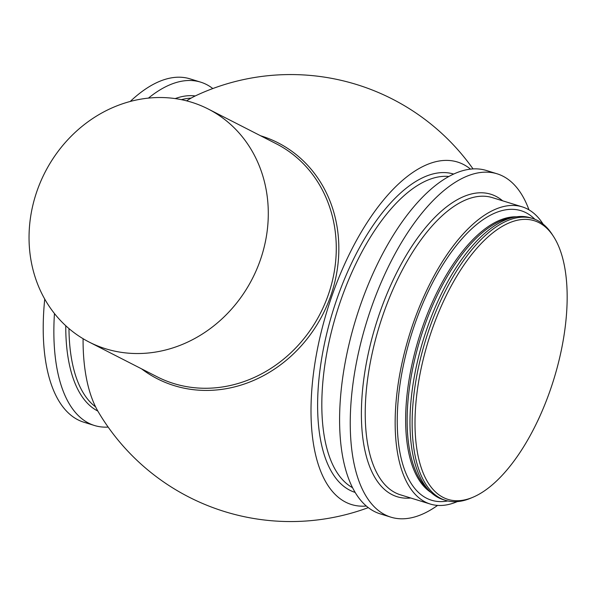 <?xml version="1.0" encoding="UTF-8"?>
<svg xmlns="http://www.w3.org/2000/svg" width="597" height="597" viewBox="0 0 597 597"><rect width="100%" height="100%" fill="white"/><g stroke="black" fill="none" stroke-linecap="round" stroke-linejoin="round"><path stroke-width="0.9" d="M204.726 107.311A130.855 116.512 117.1 0 1 208.204 109.005A130.855 116.512 117.1 0 1 253.397 276.598A130.855 116.512 117.1 0 1 92.617 343.753A130.855 116.512 117.1 0 1 89.14 342.059A130.855 116.512 117.1 0 1 43.939 174.466A130.855 116.512 117.1 0 1 204.726 107.311M141.519 368.819A132.527 118.005 -62.9 0 0 330.768 295.761A132.527 118.005 -62.9 0 0 260.583 135.765M537.404 421.497A130.855 116.512 -62.9 0 0 540.263 415.318M148.444 98.102A179.704 80.826 -72.8 0 1 200.652 82.14A179.704 80.826 -72.8 0 1 206.525 84.528A179.704 80.826 -72.8 0 1 212.816 88.55M108.139 427.079A179.704 80.826 -72.8 0 1 94.483 425.504A179.704 80.826 -72.8 0 1 88.617 423.116A179.704 80.826 -72.8 0 1 54.454 313.522M94.483 425.504L83.841 422.213A179.704 80.826 -72.8 0 1 77.968 419.825A179.704 80.826 -72.8 0 1 44.738 299.067M130.243 101.453A179.704 80.826 -72.8 0 1 190.01 78.849L200.652 82.14M472.869 497.279L470.652 498.211A147.511 66.349 -72.8 0 1 445.504 500.353A147.511 66.349 -72.8 0 1 440.683 498.391A147.511 66.349 -72.8 0 1 427.445 334.327A147.511 66.349 -72.8 0 1 532.658 218.487A147.511 66.349 -72.8 0 1 537.472 220.45A147.511 66.349 -72.8 0 1 552.21 234.457L553.516 236.472A145.862 65.61 -72.8 0 1 553.77 379.423A145.862 65.61 -72.8 0 1 472.869 497.279A145.862 65.61 -72.8 0 1 443.235 497.458A145.862 65.61 -72.8 0 1 431.967 329.835A145.862 65.61 -72.8 0 1 538.942 222.629A145.862 65.61 -72.8 0 1 553.516 236.472M445.504 500.353L443.325 499.682A147.511 66.349 -72.8 0 1 438.511 497.719A147.511 66.349 -72.8 0 1 414.714 462.466A147.511 66.349 -72.8 0 1 485.861 232.382A147.511 66.349 -72.8 0 1 530.479 217.815L532.658 218.487M457.317 501.599A155.541 69.961 -72.8 0 1 430.325 504.062A155.541 69.961 -72.8 0 1 425.251 501.995A155.541 69.961 -72.8 0 1 411.288 329.007A155.541 69.961 -72.8 0 1 522.226 206.86A155.541 69.961 -72.8 0 1 527.3 208.935A155.541 69.961 -72.8 0 1 543.113 224.129M437.579 505.405A179.704 80.826 -72.8 0 1 390.886 517.159L380.244 513.868A179.704 80.826 -72.8 0 1 374.371 511.472A179.704 80.826 -72.8 0 1 358.237 311.612A179.704 80.826 -72.8 0 1 486.413 170.496L497.055 173.787A179.704 80.826 -72.8 0 1 502.928 176.175A179.704 80.826 -72.8 0 1 528.972 209.845M390.886 517.159A179.704 80.826 -72.8 0 1 385.02 514.763A179.704 80.826 -72.8 0 1 368.886 314.903A179.704 80.826 -72.8 0 1 497.055 173.787M366.334 506.025A179.264 80.632 -72.8 0 1 331.857 296.149A179.264 80.632 -72.8 0 1 470.503 169.115M186.6 100.848A178.943 80.483 -72.8 0 1 196.368 95.416A223.494 223.494 0 0 1 473.033 168.906M98.408 412.072A178.943 80.483 -72.8 0 1 83.073 338.693M89.14 342.059L157.123 376.789A130.855 116.512 -62.9 0 0 328.305 294.784A130.855 116.512 -62.9 0 0 276.187 143.735L208.204 109.005M97.811 411.049A165.399 74.394 -72.8 0 1 97.744 411.02A165.399 74.394 -72.8 0 1 65.76 325.731M175.19 98.587A165.399 74.394 -72.8 0 1 195.241 95.953M428.43 489.824A145.422 65.409 -72.8 0 1 420.489 338.208A145.422 65.409 -72.8 0 1 512.622 217.539M431.116 492.54A145.422 65.409 -72.8 0 1 418.997 337.753A145.422 65.409 -72.8 0 1 516.368 216.815M447.78 500.958A151.526 68.155 -72.8 0 1 426.564 498.211A151.526 68.155 -72.8 0 1 414.863 324.081A151.526 68.155 -72.8 0 1 525.987 212.711A151.526 68.155 -72.8 0 1 534.882 219.278M430.325 504.062L400.408 494.809A155.541 69.961 -72.8 0 1 395.326 492.741A155.541 69.961 -72.8 0 1 381.364 319.753A155.541 69.961 -72.8 0 1 492.301 197.614L522.226 206.86M410.743 498.002A158.332 71.215 -72.8 0 1 392.028 494.629A158.332 71.215 -72.8 0 1 379.796 312.686A158.332 71.215 -72.8 0 1 495.913 196.316A158.332 71.215 -72.8 0 1 502.637 200.808M352.588 487.704A163.563 73.565 -72.8 0 1 336.842 312.35A163.563 73.565 -72.8 0 1 448.825 176.481M355.178 492.421A166.615 74.938 -72.8 0 1 349.857 490.241A166.615 74.938 -72.8 0 1 334.857 305.067A166.615 74.938 -72.8 0 1 453.623 174.055M95.61 406.885A163.563 73.565 -72.8 0 1 68.968 328.574M181.421 99.662A163.563 73.565 -72.8 0 1 191.07 98.147M98.415 412.079A223.494 223.494 0 0 0 368.297 507.629"/></g></svg>

